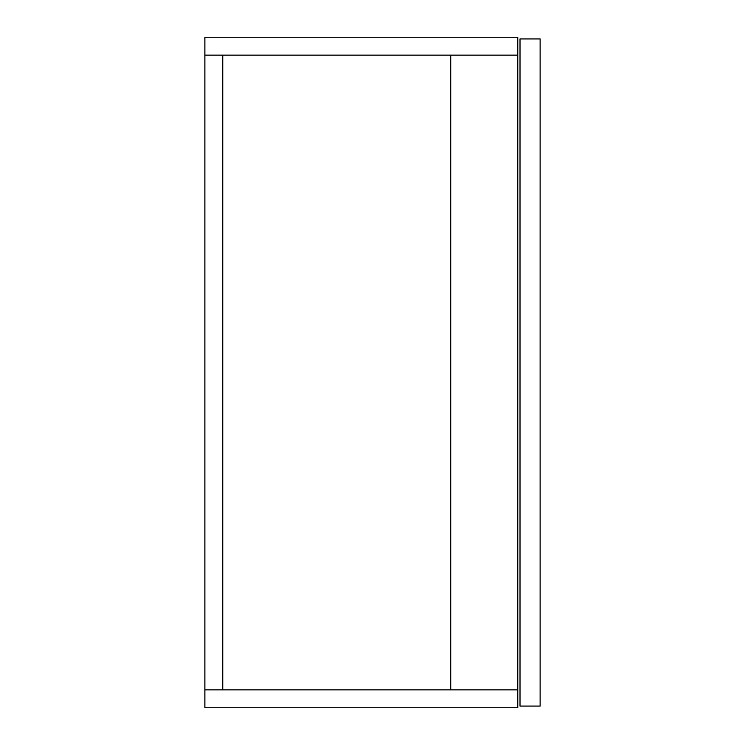 <?xml version="1.0" encoding="UTF-8"?>
<svg xmlns="http://www.w3.org/2000/svg" width="745" height="745" viewBox="0 0 745 745"><rect width="100%" height="100%" fill="white"/><g stroke="black" fill="none" stroke-linecap="round" stroke-linejoin="round"><path stroke-width="1.12" d="M450.725 55.13L450.725 689.87M517.775 55.13L517.775 37.25L204.875 37.25L204.875 55.13L517.775 55.13L517.775 689.87L204.875 689.87L204.875 707.75L517.775 707.75L517.775 689.87M204.875 55.13L204.875 689.87L222.755 689.87L222.755 55.13L204.875 55.13M520.01 38.926L540.125 38.926L540.125 706.074L520.01 706.074L520.01 38.926"/></g></svg>
